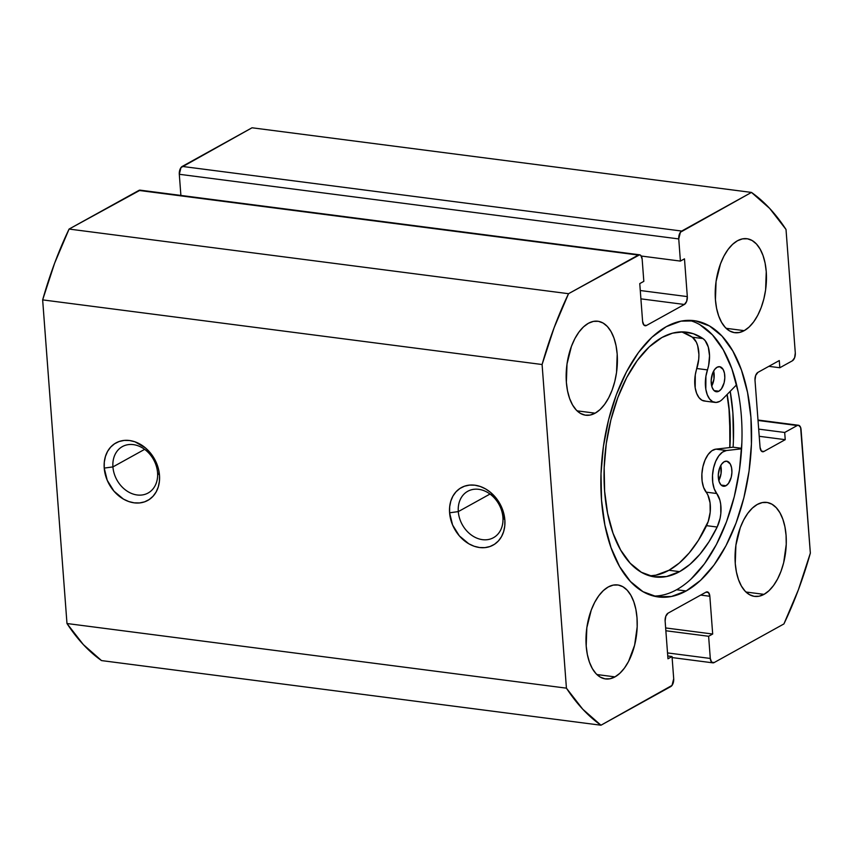 <?xml version="1.0" encoding="UTF-8"?>
<svg xmlns="http://www.w3.org/2000/svg" width="853" height="853" viewBox="0 0 853 853"><rect width="100%" height="100%" fill="white"/><g stroke="black" fill="none" stroke-linecap="round" stroke-linejoin="round"><path stroke-width="1.28" d="M112.927 466.911A26.528 20.962 -119 0 0 137.141 494.975A26.528 20.962 -119 0 0 157.56 472.69L159.49 475.249A32.851 25.953 61 0 1 134.198 502.844A32.851 25.953 61 0 1 104.226 468.094L112.927 466.911L144.647 449.35L112.927 466.911A26.528 20.962 61 0 1 122.395 446.588A26.528 20.962 61 0 1 144.733 449.424A26.528 20.962 61 0 1 157.56 472.69A26.528 20.962 61 0 1 148.102 493.013A26.528 20.962 61 0 1 125.754 490.176A26.528 20.962 61 0 1 112.927 466.911L104.226 468.094L107.233 480.303L113.982 491.179L123.45 499.101L128.771 501.543L134.198 502.844L139.551 502.939L144.594 501.841L149.158 499.57L153.05 496.243L156.131 491.957L158.285 486.903L159.415 481.263L159.49 475.249L158.498 469.097L153.529 457.336L149.733 452.165L145.255 447.75L134.955 441.801L129.517 440.511L124.175 440.415L119.121 441.513L114.558 443.773L110.666 447.111L107.585 451.386L105.441 456.44L104.301 462.091L104.226 468.094A32.851 25.953 61 0 1 129.517 440.511A32.851 25.953 61 0 1 159.49 475.249L157.56 472.69A26.528 20.962 -119 0 0 133.356 444.626A26.528 20.962 -119 0 0 112.927 466.911M458.296 511.608A26.528 20.962 -119 0 0 482.499 539.661A26.528 20.962 -119 0 0 502.918 517.376L504.848 519.946A32.851 25.953 61 0 1 479.567 547.53A32.851 25.953 61 0 1 449.595 512.792L458.296 511.608L490.006 494.047L458.296 511.608A26.528 20.962 61 0 1 467.753 491.275A26.528 20.962 61 0 1 490.091 494.111A26.528 20.962 61 0 1 502.918 517.376A26.528 20.962 61 0 1 493.46 537.699A26.528 20.962 61 0 1 471.123 534.874A26.528 20.962 61 0 1 458.296 511.608L449.595 512.792L452.591 524.99L459.34 535.876L468.809 543.787L474.129 546.24L479.567 547.53L484.909 547.626L489.953 546.528L494.516 544.267L498.408 540.93L501.489 536.654L503.643 531.6L504.773 525.949L504.848 519.946L501.852 507.748L498.888 502.022L490.624 492.437L485.624 488.94L480.314 486.498L474.876 485.197L469.534 485.101L464.48 486.21L459.916 488.47L456.024 491.797L452.943 496.083L450.8 501.137L449.67 506.778L449.595 512.792A32.851 25.953 61 0 1 474.876 485.197A32.851 25.953 61 0 1 504.848 519.946L502.918 517.376A26.528 20.962 -119 0 0 478.714 489.323A26.528 20.962 -119 0 0 458.296 511.608M686.164 590.969A139.306 73.816 -82.6 0 1 658.345 596.961A139.306 73.816 -82.6 0 1 600.97 475.036A139.306 73.816 -82.6 0 1 666.289 326.667L651.905 337.266L638.46 352.545L626.454 371.908L616.378 394.608L608.594 419.783L603.402 446.45L601.013 473.596L601.525 500.167L604.894 525.16L611.015 547.594L619.63 566.627L630.431 581.501L642.981 591.673L656.821 596.737L671.396 596.503L686.164 590.969L700.537 580.36L713.993 565.081L725.988 545.717L736.075 523.017L743.859 497.853L749.041 471.176L751.429 444.04L750.928 417.458L747.548 392.476L741.438 370.031L732.812 351.009L722.022 336.125L709.461 325.953L695.632 320.899L681.046 321.133L666.289 326.667A139.306 73.816 -82.6 0 1 694.097 320.664A139.306 73.816 -82.6 0 1 751.472 442.59A139.306 73.816 -82.6 0 1 686.164 590.969L676.6 589.732L686.164 590.969M653.601 596.055A139.306 73.816 97.4 0 0 676.6 589.732A139.306 73.816 97.4 0 0 741.737 445.863A139.306 73.816 97.4 0 0 689.277 320.344M744.221 330.655L726.127 328.309L744.221 330.655L749.115 327.04L753.689 321.848L757.763 315.258L761.196 307.538L763.84 298.976L765.61 289.903L766.25 271.638L765.098 263.129L763.019 255.505L760.087 249.033L756.419 243.969L752.143 240.514L747.441 238.787L742.483 238.872L737.461 240.749A47.384 25.11 -82.6 0 1 746.919 238.712A47.384 25.11 -82.6 0 1 766.431 280.179A47.384 25.11 -82.6 0 1 744.221 330.655A47.384 25.11 -82.6 0 1 734.764 332.691A47.384 25.11 -82.6 0 1 715.24 291.214A47.384 25.11 -82.6 0 1 737.461 240.749L732.567 244.353L727.993 249.556L723.909 256.135L720.486 263.865L716.072 281.49L715.432 299.766L716.573 308.264L718.663 315.898L721.595 322.37L725.263 327.435L729.528 330.889L734.241 332.606L739.199 332.531L744.221 330.655M764.043 594.36L745.959 592.014L764.043 594.36L768.937 590.745L773.511 585.553L777.595 578.963L781.028 571.243L783.672 562.681L786.242 544.385L786.071 535.343L784.931 526.845L782.851 519.21L779.919 512.738L776.241 507.674L771.976 504.219L767.274 502.492L762.305 502.577L757.283 504.454A47.384 25.11 -82.6 0 1 766.751 502.417A47.384 25.11 -82.6 0 1 786.263 543.894A47.384 25.11 -82.6 0 1 764.043 594.36A47.384 25.11 -82.6 0 1 754.585 596.396A47.384 25.11 -82.6 0 1 735.073 554.919A47.384 25.11 -82.6 0 1 757.283 504.454L752.399 508.068L747.825 513.261L743.741 519.85L740.308 527.57L735.904 545.206L735.254 563.47L736.406 571.968L738.485 579.603L741.417 586.075L745.095 591.14L749.36 594.594L754.063 596.322L759.021 596.236L764.043 594.36M595.159 413.172L577.065 410.837L595.159 413.172L600.043 409.568L604.617 404.365L608.701 397.786L612.134 390.066L614.778 381.504L616.548 372.43L617.188 354.155L616.037 345.657L613.957 338.023L611.025 331.55L607.357 326.496L603.082 323.031L598.38 321.314L593.421 321.389L588.399 323.276A47.384 25.11 -82.6 0 1 597.857 321.24A47.384 25.11 -82.6 0 1 617.369 362.706A47.384 25.11 -82.6 0 1 595.159 413.172A47.384 25.11 -82.6 0 1 585.691 415.219A47.384 25.11 -82.6 0 1 566.179 373.742A47.384 25.11 -82.6 0 1 588.399 323.276L583.505 326.88L578.931 332.084L574.847 338.662L571.425 346.382L567.01 364.018L566.371 382.293L567.512 390.791L569.591 398.426L572.523 404.898L576.201 409.952L580.466 413.417L585.179 415.134L590.137 415.059L595.159 413.172M614.981 676.877L596.897 674.542L614.981 676.877L619.875 673.273L624.449 668.08L628.533 661.491L634.611 645.209L637.18 626.902L637.01 617.86L635.869 609.362L633.79 601.738L630.857 595.266L627.179 590.201L622.914 586.747L618.201 585.019L613.243 585.105L608.221 586.981A47.384 25.11 -82.6 0 1 617.689 584.945A47.384 25.11 -82.6 0 1 637.202 626.411A47.384 25.11 -82.6 0 1 614.981 676.877A47.384 25.11 -82.6 0 1 605.523 678.924A47.384 25.11 -82.6 0 1 586.011 637.447A47.384 25.11 -82.6 0 1 608.221 586.981L603.338 590.585L598.763 595.789L594.68 602.367L591.246 610.098L586.832 627.723L586.192 645.998L587.344 654.496L589.423 662.131L592.355 668.603L596.023 673.667L600.299 677.122L605.001 678.839L609.959 678.764L614.981 676.877M639.579 254.791L140.137 190.155A6.312 3.348 97.4 0 0 138.868 190.432L638.321 255.058L568.524 293.699L69.082 229.062L138.868 190.432L638.321 255.058A6.312 3.348 -82.6 0 1 639.579 254.791A6.312 3.348 -82.6 0 1 642.16 259.173L643.823 281.351L639.761 283.601L642.597 321.357A6.312 3.348 -82.6 0 0 645.177 325.75L645.177 325.75A6.312 3.348 -82.6 0 0 646.435 325.483L644.026 325.164L646.435 325.483L684.383 304.468L640.902 298.849L684.383 304.468A6.312 3.348 -82.6 0 0 687.315 296.599L640.272 290.521L687.315 296.599L684.479 258.843L680.406 261.093L641.253 256.028L680.406 261.093L678.743 238.925L179.301 174.289L678.743 238.925A6.312 3.348 -82.6 0 1 681.686 231.056L182.233 166.42L252.03 127.779L751.472 192.415L681.686 231.056L182.233 166.42A6.312 3.348 97.4 0 0 179.301 174.289L180.889 195.433L179.301 174.289L180.975 167.593L252.03 127.779L751.472 192.415A284.284 150.65 -82.6 0 1 786.018 229.478L795.295 352.939A6.312 3.348 -82.6 0 1 792.362 360.808L779.823 367.75L768.862 366.332L779.823 367.75L779.29 360.552L757.944 372.366A6.312 3.348 -82.6 0 0 755.001 380.235L760.055 447.367A6.312 3.348 -82.6 0 0 762.625 451.759L762.625 451.759A6.312 3.348 -82.6 0 0 763.893 451.482L761.484 451.173L763.893 451.482L785.229 439.668L759.223 436.299L785.229 439.668L784.696 432.471L758.68 429.112L784.696 432.471L797.224 425.53L758.029 420.465L797.224 425.53A6.312 3.348 -82.6 0 1 798.493 425.263A6.312 3.348 -82.6 0 1 801.063 429.656L810.35 553.117A284.284 150.65 -82.6 0 1 783.918 623.938L714.132 662.568A6.312 3.348 -82.6 0 1 712.863 662.845A6.312 3.348 -82.6 0 1 710.293 658.452L708.619 636.274L665.862 630.751L708.619 636.274L712.681 634.024L665.649 627.947L712.681 634.024L709.845 596.268L700.708 595.085L709.845 596.268A6.312 3.348 -82.6 0 0 707.276 591.886A6.312 3.348 -82.6 0 0 706.007 592.153L668.07 613.158A6.312 3.348 -82.6 0 0 665.127 621.027L667.963 658.783L672.036 656.533L667.76 655.978L672.036 656.533L673.699 678.711A6.312 3.348 -82.6 0 1 670.767 686.58L600.97 725.221L101.528 660.585L600.97 725.221A284.284 150.65 -82.6 0 1 566.424 688.158L66.982 623.522A284.284 150.65 97.4 0 0 101.528 660.585L83.317 644.569L66.982 623.522L42.65 299.883L542.092 364.519L566.424 688.158L542.092 364.519L554.087 327.787L568.524 293.699L639.643 254.802L640.848 255.484L642.16 259.173L643.823 281.351L639.761 283.601L642.597 321.357L643.908 325.046L646.435 325.483L684.383 304.468L686.644 301.386L687.315 296.599L684.479 258.843L680.406 261.093L678.743 238.925L680.417 232.229L751.472 192.415L769.683 208.431L786.018 229.478L795.295 352.939L794.623 357.727L792.362 360.808L779.823 367.75L779.29 360.552L757.944 372.366L755.683 375.448L755.001 380.235L760.055 447.367L761.366 451.056L763.893 451.482L785.229 439.668L784.696 432.471L797.224 425.53L798.557 425.274L800.636 427.502L810.35 553.117L798.365 589.839L783.918 623.938L714.132 662.568L711.605 662.141L710.293 658.452L708.619 636.274L712.681 634.024L709.845 596.268L708.534 592.579L706.007 592.153L668.07 613.158L665.798 616.239L665.127 621.027L667.963 658.783L672.036 656.533L673.699 678.711L672.025 685.407L600.97 725.221L582.759 709.206L566.424 688.158L66.982 623.522L42.65 299.883L54.635 263.161L69.082 229.062L140.201 190.166M710.293 658.452L667.526 652.918L710.293 658.452M727.172 394.427A139.306 73.816 -82.6 0 1 729.88 447.558L729.667 414.707L727.172 394.427M733.409 440.649L732.887 412.927L730.211 391.324A145.298 76.994 97.4 0 1 733.1 447.196L741.609 448.294L733.1 447.196L715.848 449.147L726.479 450.523L741.577 448.817L726.479 450.523L715.848 449.147A23.372 12.39 97.4 0 0 702.904 466.708A23.372 12.39 97.4 0 0 706.113 492.138L716.744 493.514A23.372 12.39 -82.6 0 1 713.524 468.084A23.372 12.39 -82.6 0 1 726.479 450.523L722.502 452.122L718.78 455.854L715.688 461.356L713.524 468.084L712.511 475.377L712.745 482.499L714.206 488.748L716.744 493.514A23.372 12.39 -82.6 0 1 717.16 527.037L706.54 525.661A23.372 12.39 97.4 0 0 706.113 492.138L716.744 493.514L719.847 500.061L720.7 504.251L720.817 513.602L720.081 518.357L717.16 527.037A123.408 65.404 -82.6 0 1 679.596 571.649A123.408 65.404 -82.6 0 1 654.955 576.959A123.408 65.404 -82.6 0 1 604.127 468.926A123.408 65.404 -82.6 0 1 661.992 337.479A123.408 65.404 -82.6 0 1 686.633 332.169A123.408 65.404 -82.6 0 1 703 338.588L692.369 337.212A123.408 65.404 97.4 0 0 681.27 331.892M690.973 579.123L704.429 563.844L716.424 544.481L726.511 521.78L734.294 496.617L739.476 469.939L741.865 442.803M737.984 391.239L731.874 368.795L723.248 349.773L712.458 334.888L699.897 324.716M542.092 364.519A284.284 150.65 -82.6 0 1 568.524 293.699L69.082 229.062A284.284 150.65 97.4 0 0 42.65 299.883L542.092 364.519M727.012 394.587A138.986 73.646 -82.6 0 1 729.71 447.58L730.136 435.52L729.016 409.259L727.012 394.587M717.096 367.238A12.635 6.696 -82.6 0 1 719.612 366.694A12.635 6.696 -82.6 0 1 724.815 377.751A12.635 6.696 -82.6 0 1 718.898 391.207L714.068 390.589L718.898 391.207L721.414 388.861L724.133 382.762L724.815 377.879L724.464 373.209L723.131 369.445L719.751 366.715L717.096 367.238L714.569 369.584L712.564 373.401L711.178 380.566L712.074 387.273L713.844 390.354L716.232 391.73L718.898 391.207A12.635 6.696 -82.6 0 1 716.371 391.751A12.635 6.696 -82.6 0 1 711.167 380.694A12.635 6.696 -82.6 0 1 717.096 367.238M711.711 386.046A12.635 6.696 97.4 0 0 713.652 371.023L713.972 378.967L711.711 386.046M724.197 461.729A12.635 6.696 -82.6 0 1 726.713 461.185A12.635 6.696 -82.6 0 1 731.917 472.242A12.635 6.696 -82.6 0 1 725.999 485.709L721.169 485.08L725.999 485.709L728.526 483.352L731.234 477.264L731.917 472.381L731.565 467.7L730.232 463.936L726.852 461.206L724.197 461.729L721.67 464.075L719.665 467.892L718.279 475.057L719.186 481.774L720.945 484.845L723.333 486.231L725.999 485.709A12.635 6.696 -82.6 0 1 723.472 486.253A12.635 6.696 -82.6 0 1 718.269 475.185A12.635 6.696 -82.6 0 1 724.197 461.729M718.812 480.548A12.635 6.696 97.4 0 0 720.753 465.514L721.073 473.468L718.812 480.548M733.1 447.196L715.848 449.147L711.871 450.747L708.161 454.478L705.068 459.98L702.904 466.708L701.891 474.001L702.115 481.124L703.576 487.372L707.883 495.06L710.069 502.886L710.186 512.226L708.214 521.524L698.351 540.407L689.203 552.957L679.329 563.001L668.965 570.273A123.408 65.404 97.4 0 0 706.54 525.661L717.16 527.037L708.982 541.783L699.833 554.333L689.96 564.377L679.596 571.649L668.965 570.273L655.893 575.167L649.698 575.86A123.408 65.404 97.4 0 0 668.965 570.273L679.596 571.649L666.513 576.543L653.601 576.756L641.349 572.267L630.218 563.257L620.653 550.068L613.019 533.21L607.603 513.335L604.617 491.2L604.169 467.647L606.28 443.603L610.876 419.975L617.775 397.679L626.71 377.559L637.34 360.414L649.25 346.872L661.992 337.479L672.58 333.16L683.114 331.892L693.34 333.726L703 338.588L705.143 340.614L708.299 347.075L709.536 355.797L708.651 365.329L705.911 376.269L705.815 389.213L707.276 394.726L709.6 398.98L712.607 401.624L716.062 402.456L719.665 401.4A23.372 12.39 -82.6 0 0 722.608 399.097L736.576 384.799L722.608 399.097A23.372 12.39 -82.6 0 1 719.665 401.4A23.372 12.39 -82.6 0 1 714.995 402.403A23.372 12.39 -82.6 0 1 707.446 369.893L696.816 368.517A23.372 12.39 97.4 0 0 692.369 337.212L703 338.588A23.372 12.39 -82.6 0 1 707.446 369.893L696.816 368.517A23.372 12.39 97.4 0 0 704.365 401.027L714.995 402.403M705.431 401.081L701.987 400.249L698.98 397.605L696.645 393.35L695.195 387.838L695.28 374.894L698.735 359.188L698.916 354.432L697.669 345.7L696.304 342.106L692.369 337.212L682.72 332.35M798.493 425.263L757.997 420.028M712.852 662.845L672.111 657.567"/></g></svg>
